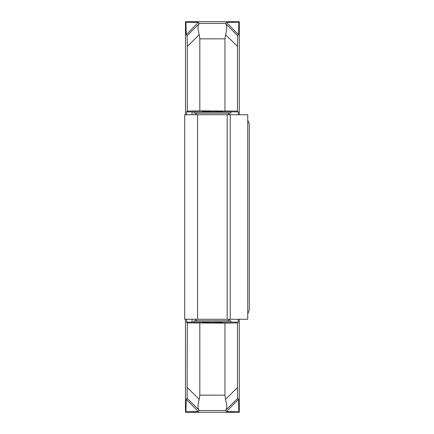 <?xml version="1.0" encoding="UTF-8"?>
<svg xmlns="http://www.w3.org/2000/svg" width="434" height="434" viewBox="0 0 434 434"><rect width="100%" height="100%" fill="white"/><g stroke="black" fill="none" stroke-linecap="round" stroke-linejoin="round"><path stroke-width="0.65" d="M224.953 395.146L225.544 399.318L237.474 387.595L237.658 398.369L225.441 410.526L199.331 410.526L198.924 409.973C197.676 408.258 197.779 404.705 199.233 399.318L199.819 395.146L224.953 395.146L224.953 323.129L187.298 322.918L186.522 322.136L202.39 322.109M192.045 322.136L192.045 319.261M192.045 114.739L192.045 111.863L186.522 111.863L187.298 111.082L199.819 110.871L237.474 111.082L238.282 111.891L238.369 114.739M202.39 111.891L192.045 111.863M224.953 323.129L237.474 322.918L238.282 322.109L222.382 322.109M222.382 322.033L222.382 322.646L212.389 322.82L202.39 322.646L202.39 322.033M222.382 111.967L222.382 111.354L212.389 111.18L202.39 111.354L202.39 111.967M199.331 23.474L225.441 23.474L237.658 35.631L237.474 46.405L225.544 34.682L224.953 38.854L199.819 38.854L199.233 34.682C197.779 29.279 197.676 25.725 198.924 24.027L199.331 23.474L198.3 22.449L186.224 34.736L185.969 22.194L185.475 21.7L239.297 21.7L238.803 22.194L238.548 34.736L226.472 22.449L238.803 22.194M225.441 23.474L226.472 22.449M185.969 22.194L198.3 22.449M224.953 38.854L224.953 110.871M199.819 38.854L199.819 110.871M237.658 35.631L238.548 34.736M237.474 46.405L237.474 111.082M238.369 319.261L238.282 322.109M237.474 387.595L237.474 322.918M237.658 398.369L238.548 399.264L238.803 411.806L239.297 412.3L239.297 319.261M239.297 114.739L239.297 21.7M239.297 412.3L185.475 412.3L185.475 319.261M185.475 114.739L185.475 21.7M199.819 395.146L199.819 323.129M225.441 410.526L226.472 411.551L238.548 399.264M199.331 410.526L198.3 411.551L185.969 411.806L186.224 399.264L198.3 411.551M185.475 412.3L185.969 411.806M238.803 411.806L226.472 411.551M198.924 409.973L187.114 398.369L186.224 399.264M187.114 398.369L187.298 322.918M186.522 322.136L186.522 319.261M186.522 114.739L186.522 111.863M199.233 34.682L187.298 46.405L187.298 111.082M187.298 46.405L187.114 35.631L186.224 34.736M225.854 409.973C227.096 408.275 226.993 404.721 225.544 399.318M225.544 34.682C226.993 29.295 227.096 25.742 225.854 24.027M247.754 120.402A9.228 9.228 0 0 1 249.295 125.502L249.295 308.498A9.228 9.228 0 0 1 247.754 313.598M197.6 114.739L247.754 114.739L247.754 319.261L184.705 319.261L184.705 114.739L197.6 114.739L197.6 319.261M227.172 114.739L227.172 319.261M230.248 114.739L230.248 319.261M229.694 322.033L193.933 322.033L193.933 320.802L230.839 320.802L230.839 322.033L229.694 322.033M201.392 111.967L230.839 111.967L230.839 113.198L193.933 113.198L193.933 111.967L201.392 111.967M238.282 111.891L222.382 111.891M187.298 387.595L199.233 399.318M187.114 35.631L198.924 24.027M194.996 319.261L197.009 320.802M229.776 319.261L227.763 320.802M229.776 114.739L227.763 113.198M194.996 114.739L197.009 113.198"/></g></svg>
